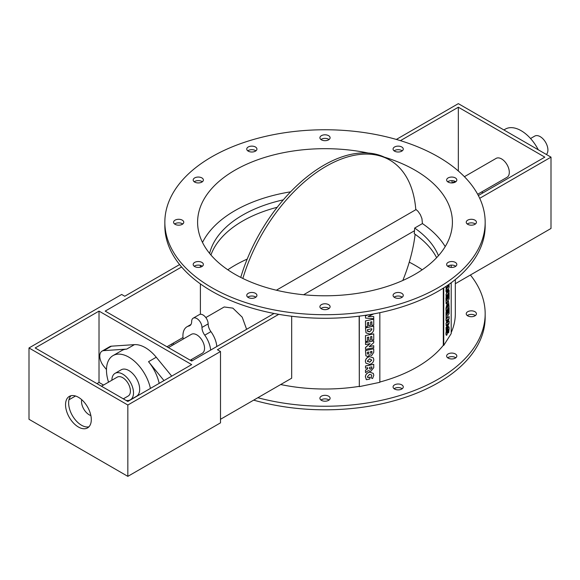 <?xml version="1.0" encoding="UTF-8"?>
<svg xmlns="http://www.w3.org/2000/svg" width="580" height="580" viewBox="0 0 580 580"><rect width="100%" height="100%" fill="white"/><g stroke="black" fill="none" stroke-linecap="round" stroke-linejoin="round"><path stroke-width="0.87" d="M446.107 286.324L446.107 288.775L445.969 286.411M446.107 288.775L448.826 284.454M446.107 303.681L445.969 297.83L446.651 296.743L446.107 297.859L446.107 303.681L449.094 298.939L449.094 293.016L448.412 294.096L448.412 297.91L447.941 298.656L447.941 295.293L447.26 296.373L447.26 299.744L446.788 300.483L446.788 296.771M446.788 300.237L447.26 299.744M447.122 299.715L447.26 296.373M447.122 296.344L447.941 295.293M447.941 298.41L448.412 297.91M448.275 297.881L448.412 294.096M448.275 294.067L449.094 293.016M446.803 307.965L448.398 305.682L446.803 308.212L447.608 304.246L448.144 303.775M447.608 304.246L448.398 304.609L448.398 305.682M448.26 305.653L448.398 304.609M448.26 304.58L448.072 303.775M446.107 311.431L445.969 308.285L447.463 302.079L446.107 308.313L446.107 311.431L449.094 306.689L448.5 301.353L447.593 302.107M447.463 302.079L448.427 301.346M446.107 321.088L445.969 318.891L449.094 316.513L446.107 318.92L446.107 321.088L448.173 318.993L446.107 323.495L446.107 325.554L448.173 323.466L446.107 327.968L446.107 330.23L449.094 323.169L449.094 320.986L447.187 322.857L449.094 318.695L449.094 316.513M447.325 322.56L449.094 320.986M446.107 327.968L446.107 330.23M445.969 327.939L447.89 323.749M446.107 323.495L446.107 325.554M445.969 323.466L447.89 319.275M446.868 334.82C446.274 335.675 445.955 335.189 445.933 333.362L446.411 329.861L446.071 333.391C446.092 335.218 446.404 335.704 447.006 334.849L448.231 329.186L447.97 332.985L448.645 332.71L449.116 328.526C449.123 326.743 448.811 326.257 448.18 327.069L446.926 332.789L447.093 329.563L446.411 329.861M446.274 329.832L447.093 329.563M446.788 332.76L448.043 327.04L448.623 326.642M448.043 327.04L448.558 326.613M448.093 329.157L447.97 332.985M448.231 329.186L448.289 329.57M446.426 335.24L447.006 334.849M446.107 318.376L445.969 312.526L446.651 311.438L446.107 312.555L446.107 318.376L449.094 313.635L449.094 307.712L448.412 308.792L448.412 312.606L447.941 313.352L447.941 309.988L447.26 311.068L447.26 314.44L446.788 315.179L446.788 311.467M446.788 314.94L447.26 314.44M447.122 314.411L447.26 311.068M447.122 311.039L447.941 309.988M447.941 313.113L448.412 312.606M448.275 312.576L448.412 308.792M448.275 308.763L449.094 307.712M446.107 291.907L445.969 289.942L448.956 285.2L446.107 289.971L446.107 291.907L447.774 289.253L446.107 294.923L446.107 296.735L449.094 291.994L449.094 290.051L447.434 292.69L449.094 287.027L449.094 285.23M447.564 292.226L449.094 290.051M446.107 294.923L446.107 296.735M445.969 294.894L447.506 289.688M448.289 266.648L448.601 265.72M448.688 266.836L449.094 266.438L448.811 266.887M449.094 266.996L449.094 266.438M451.197 282.75L451.197 333.587L443.729 345.433L443.301 345.346L443.301 288.144M451.197 267.402L451.197 265.118M443.729 287.868L443.729 345.433M371.911 352.633L371.229 353.452L370.519 352.923L370.519 351.639L371.911 351.349L371.911 352.633L371.86 351.357M371.178 353.372L371.86 352.553M368.851 353.271L368.126 354.3L367.336 353.59L367.336 352.306L368.851 351.988L368.851 353.271L368.8 352.002M368.075 354.22L368.8 353.191M365.893 355.815L365.473 350.501L373.687 348.776L365.523 350.581L365.922 355.859L367.821 356.562L369.888 354.714M369.895 354.685L371.664 355.525L373.738 352.357L373.738 348.856M368.648 337.132L368.699 340.489L370.569 340.09L370.569 336.726L371.86 336.451L371.86 340.163L371.809 336.465M365.473 335.595L373.687 333.87L365.473 335.595L365.523 341.598L367.401 341.207L367.401 337.393L368.699 337.118L368.699 340.489M365.523 335.675L365.523 341.598M371.86 340.163L373.738 339.771L373.738 333.95M367.589 331.332L369.562 331.789L371.809 329.679L369.612 331.861L367.437 330.701L367.437 329.636L371.809 328.715L371.809 329.679M367.611 331.368L367.437 330.701M371.758 329.607L371.758 328.722M365.987 332.833L365.473 327.845L373.687 326.119L365.523 327.925L366.009 332.869L369.634 334.015C372.237 333.348 373.6 331.782 373.738 329.317L373.738 326.199M365.523 318.101L365.473 315.839L365.523 318.101L373.738 318.71L373.738 316.542L368.053 316.549L373.73 313.889M365.473 315.839L367.56 314.947M367.938 314.889L365.523 315.919M368.242 316.47L373.738 316.542M368.648 322.437L368.648 325.714L370.569 325.394L370.569 322.031L371.86 321.755L371.86 325.467L371.809 321.769M365.473 320.899L373.687 319.174L365.473 320.899L365.523 326.902L367.401 326.511L367.401 322.697L368.699 322.422L368.699 325.786M365.523 320.979L365.523 326.902M371.86 325.467L373.738 325.075L373.738 319.254M365.523 349.385L365.473 347.507L365.523 349.385L373.738 347.659L373.738 345.724L369.141 346.688L373.738 342.7L373.738 340.895L365.523 342.62L365.523 344.563L370.091 343.599L365.523 347.579M365.473 347.507L369.902 343.643M365.523 342.62L365.523 344.563M365.473 342.541L373.738 340.895M369.279 346.572L373.738 345.724M367.408 360.934L369.627 362.246L367.459 361.014L369.627 358.81L371.773 360.107L369.627 362.246M367.64 361.666L367.459 361.014M369.576 362.166L371.722 360.028M369.634 364.414C372.229 363.689 373.614 362.101 373.803 359.651L373.332 357.875L369.634 356.635C367.017 357.367 365.61 358.955 365.422 361.412L365.893 363.167L369.634 364.414M365.864 363.123L365.422 361.412M365.371 361.333C365.56 358.882 366.966 357.287 369.59 356.555L369.634 356.635M369.59 356.555L373.302 357.831M369.562 368.452L370.692 369.214L371.809 367.981L371.809 366.857M371.86 366.843L371.86 368.053L370.743 369.293L369.612 368.532L369.612 367.321L371.86 366.843M369.728 369.032L369.612 368.532M365.523 372.643L365.473 370.171L367.684 368.757L365.523 370.25L365.523 372.643L368.199 370.642L370.816 371.294L373.738 367.662L373.738 364.341L365.523 366.067L365.523 368.177L367.735 367.713L367.735 368.837M367.684 368.757L367.684 367.72M365.523 366.067L365.523 368.177M365.473 365.987L373.738 364.341M367.727 377.544L369.779 377.203L367.771 377.623L367.459 376.616L369.627 374.339L371.577 374.941L371.78 375.688L370.881 377.689L372.563 378.544L373.803 375.274L373.317 373.433L369.627 372.172C367.017 372.897 365.618 374.47 365.422 376.891L366.473 379.719L369.779 379.023L369.779 377.203M366.089 379.204L366.473 379.719M366.422 379.639L365.422 376.891M365.371 376.811C365.567 374.39 366.966 372.817 369.576 372.092L369.627 372.172M369.576 372.092L373.295 373.397M371.78 375.688L370.881 377.689M371.729 375.608L371.548 374.897M379.842 312.685L379.842 382.322L359.317 386.635L359.158 316.144M359.317 316.129L359.317 386.635M485.17 222.234L485.17 225.801A160.167 92.474 180 0 1 325.003 318.275A160.167 92.474 180 0 1 164.843 225.801L164.843 222.234A160.167 92.474 0 0 0 325.003 314.708A160.167 92.474 0 0 0 485.17 222.234A160.167 92.474 0 0 0 438.262 156.846A160.167 92.474 0 0 0 263.712 136.8A160.167 92.474 0 0 0 164.843 222.234M455.786 266.263A5.097 2.943 0 0 0 453.052 265.205A5.097 2.943 0 0 0 447.68 266.263M475.39 224.018A5.097 2.943 0 0 0 470.017 222.959A5.097 2.943 0 0 0 467.284 224.018M455.786 181.779A5.097 2.943 0 0 0 448.13 181.482A5.097 2.943 0 0 0 447.68 181.779M402.223 150.851A5.097 2.943 0 0 0 394.117 150.851M329.056 139.534A5.097 2.943 0 0 0 320.95 139.534M255.896 150.851A5.097 2.943 0 0 0 247.783 150.851M202.333 181.779A5.097 2.943 0 0 0 194.227 181.779M182.729 224.018A5.097 2.943 0 0 0 174.616 224.018M202.333 266.263A5.097 2.943 0 0 0 194.227 266.263M255.896 297.185A5.097 2.943 0 0 0 247.783 297.185M329.056 308.502A5.097 2.943 0 0 0 320.95 308.502M402.223 297.185A5.097 2.943 0 0 0 401.773 296.887A5.097 2.943 0 0 0 394.117 297.185M173.159 343.193A160.167 92.474 0 0 0 173.891 344.426M257.846 397.728A160.167 92.474 0 0 0 485.17 313.78A160.167 92.474 0 0 0 470.409 275.007M451.197 332.558A130.319 75.24 0 0 0 455.322 313.78L455.322 279.56M379.842 382.032A130.319 75.24 0 0 0 443.301 345.346M280.698 384.533A130.319 75.24 0 0 0 359.158 386.389M453.052 353.176A5.097 2.943 180 0 1 456.83 356.019A5.097 2.943 180 0 1 451.733 358.962A5.097 2.943 180 0 1 446.636 356.019A5.097 2.943 180 0 1 453.052 353.176M470.017 310.938A5.097 2.943 180 0 1 476.434 313.78A5.097 2.943 180 0 1 471.337 316.724A5.097 2.943 180 0 1 466.24 313.78A5.097 2.943 180 0 1 470.017 310.938M329.926 397.503A5.097 2.943 180 0 1 330.1 398.264A5.097 2.943 180 0 1 325.003 401.208A5.097 2.943 180 0 1 319.906 398.264A5.097 2.943 180 0 1 324.343 395.342A5.097 2.943 180 0 1 329.926 397.503M401.773 384.866A5.097 2.943 180 0 1 403.267 386.947A5.097 2.943 180 0 1 398.17 389.883A5.097 2.943 180 0 1 393.073 386.947A5.097 2.943 180 0 1 396.22 384.228A5.097 2.943 180 0 1 401.773 384.866M240.751 277.414A127.404 73.558 -60 0 1 387.679 158.862L389.738 160.051A127.404 73.558 120 0 0 242.853 278.458M276.37 290.217L415.802 209.721A127.404 73.558 120 0 0 389.738 160.051M402.81 280.481A127.404 73.558 120 0 0 415.135 234.32M81.686 399.663A10.918 6.307 -120 0 0 90.871 415.57M278.741 314.331L217.413 349.74L220.501 351.524L127.839 405.021L127.839 476.354L29 419.289L29 347.957L121.662 294.459L124.751 296.242L179.597 264.574M99.013 311.105L191.675 364.602L127.839 401.454L35.177 347.957L99.013 311.105L99.013 382.43L103.537 385.048M68.969 399.779L75.516 396.002M96.954 383.619L99.013 382.43M220.501 351.524L220.501 422.856L127.839 476.354M464.406 176.697L496.117 158.391A10.918 6.307 60 0 1 507.043 164.691A10.918 6.307 60 0 1 507.043 177.306L477.666 194.264M530.548 138.511L534.731 136.097A10.918 6.307 60 0 1 545.251 141.737A10.918 6.307 60 0 1 546.367 154.469M277.226 207.27A116.486 67.251 0 0 0 210.931 254.99M209.626 253.424A116.486 67.251 180 0 1 283.301 199.861M202.507 242.447A127.404 73.558 180 0 1 290.609 191.828M384.453 157.173A127.404 73.558 180 0 1 452.407 222.234A127.404 73.558 180 0 1 373.759 290.188A127.404 73.558 180 0 1 234.914 274.246A127.404 73.558 180 0 1 197.599 222.234A127.404 73.558 180 0 1 368.191 153.033M415.766 209.286L417.999 211.272L420.391 214.723L421.943 218.645L422.421 223.575A127.404 73.558 180 0 1 445.215 246.609M422.204 269.787A127.404 73.558 0 0 0 409.255 262.167M247.203 259.101A127.404 73.558 0 0 0 227.81 269.787M503.889 129.942L505.31 129.123A31.668 18.284 60 0 1 538.276 149.799M478.348 195.525L544.823 157.144L458.338 107.213L458.338 170.999M458.338 107.213L400.417 140.657M481.61 191.98L483.046 192.814M455.322 283.714L551 228.476L551 157.144L479.718 198.302M551 157.144L458.338 103.646L396.336 139.439M150.416 388.419A31.668 18.284 -120 0 0 128.869 357.171A31.668 18.284 -120 0 0 113.035 355.598L121.785 350.552A31.668 18.284 60 0 1 126.708 349.095L103.747 350.632A10.918 6.307 -120 0 0 102.044 351.132L109.765 346.673A10.918 6.307 60 0 1 111.469 346.173L134.437 344.636A31.668 18.284 60 0 1 145.341 347.659A31.668 18.284 60 0 1 156.252 357.236L171.716 376.123M127.839 405.021L29 347.957M181.605 266.988L105.19 311.105L191.675 361.036L274.057 313.468M436.631 257.694A116.486 67.251 0 0 0 414.265 233.711L414.671 228.049A116.486 67.251 180 0 1 438.451 255.715M422.421 223.575L414.671 228.049M452.161 182.925A7.279 4.205 -120 0 0 451.798 180.619M113.035 355.598A31.668 18.284 -120 0 0 108.547 382.155M115.05 373.353L121.227 369.786A15.29 8.83 60 0 1 128.869 370.548A15.29 8.83 60 0 1 138.859 384.018A15.29 8.83 60 0 1 136.518 396.271L130.333 399.837A15.29 8.83 -120 0 0 132.682 387.585A15.29 8.83 -120 0 0 122.692 374.114A15.29 8.83 -120 0 0 115.05 373.353A15.29 8.83 -120 0 0 111.882 380.226M210.642 350.081A19.655 11.346 -120 0 0 204.747 335.189A9.149 5.285 60 0 1 201.97 327.446A7.279 4.205 -120 0 0 198.795 320.124A7.279 4.205 -120 0 0 193.183 318.173A7.279 4.205 -120 0 0 191.675 321.501A9.149 5.285 60 0 1 189.783 325.692A9.149 5.285 60 0 1 188.892 326.032A19.655 11.346 -120 0 0 186.992 326.772A19.655 11.346 -120 0 0 183.193 339.053M191.646 359.397A9.149 5.285 60 0 1 191.675 360.144A7.279 4.205 -120 0 0 191.726 361.006M168.403 347.594L191.364 334.341A10.918 6.307 60 0 1 196.823 334.877A10.918 6.307 60 0 1 203.957 344.505A10.918 6.307 60 0 1 202.282 353.256L190.24 360.209M101.478 386.236L117.232 377.138A10.918 6.307 60 0 1 122.692 377.674A10.918 6.307 60 0 1 129.826 387.302A10.918 6.307 60 0 1 128.151 396.053L123.315 398.844M125.99 400.388A15.29 8.83 -120 0 0 130.333 399.837M163.995 380.582L148.531 361.695A31.668 18.284 60 0 1 159.166 383.365M102.044 351.132A10.918 6.307 -120 0 0 103.747 366.205L106.481 369.547M200.39 265.364L200.39 267.155M200.39 283.895L200.39 314.28M166.968 346.767L182.997 337.509M220.501 419.289L291.682 378.189L291.682 316.252M205.827 317.579L224.206 306.965L232.856 308.132L242.215 317.18L246.616 329.31M193.183 318.173L199.361 314.606A7.279 4.205 60 0 1 204.972 316.557A7.279 4.205 60 0 1 208.148 323.879A9.149 5.285 -120 0 0 210.924 331.622A19.655 11.346 60 0 1 216.819 346.514M453.052 261.638A5.097 2.943 180 0 1 456.83 264.48A5.097 2.943 180 0 1 451.733 267.416A5.097 2.943 180 0 1 446.636 264.48A5.097 2.943 180 0 1 453.052 261.638M455.786 357.802A5.097 2.943 0 0 0 453.052 356.743A5.097 2.943 0 0 0 447.68 357.802M470.017 219.392A5.097 2.943 180 0 1 476.434 222.234A5.097 2.943 180 0 1 471.337 225.178A5.097 2.943 180 0 1 466.24 222.234A5.097 2.943 180 0 1 470.017 219.392M475.39 315.563A5.097 2.943 0 0 0 470.017 314.505A5.097 2.943 0 0 0 467.284 315.563M448.13 177.915A5.097 2.943 180 0 1 453.683 177.277A5.097 2.943 180 0 1 456.83 179.996A5.097 2.943 180 0 1 451.733 182.932A5.097 2.943 180 0 1 446.636 179.996A5.097 2.943 180 0 1 448.13 177.915M393.247 148.306A5.097 2.943 180 0 1 398.837 146.153A5.097 2.943 180 0 1 403.267 149.067A5.097 2.943 180 0 1 398.17 152.011A5.097 2.943 180 0 1 393.073 149.067A5.097 2.943 180 0 1 393.247 148.306M320.08 138.511A5.097 2.943 180 0 1 319.906 137.75A5.097 2.943 180 0 1 325.003 134.806A5.097 2.943 180 0 1 330.1 137.75A5.097 2.943 180 0 1 325.67 140.665A5.097 2.943 180 0 1 320.08 138.511M248.233 151.148A5.097 2.943 180 0 1 246.746 149.067A5.097 2.943 180 0 1 251.836 146.124A5.097 2.943 180 0 1 256.933 149.067A5.097 2.943 180 0 1 253.786 151.786A5.097 2.943 180 0 1 248.233 151.148M196.961 182.838A5.097 2.943 180 0 1 193.183 179.996A5.097 2.943 180 0 1 198.28 177.052A5.097 2.943 180 0 1 203.377 179.996A5.097 2.943 180 0 1 196.961 182.838M179.988 225.076A5.097 2.943 180 0 1 173.579 222.234A5.097 2.943 180 0 1 178.669 219.291A5.097 2.943 180 0 1 183.766 222.234A5.097 2.943 180 0 1 179.988 225.076M201.883 266.561A5.097 2.943 180 0 1 196.33 267.199A5.097 2.943 180 0 1 193.183 264.48A5.097 2.943 180 0 1 198.28 261.536A5.097 2.943 180 0 1 203.377 264.48A5.097 2.943 180 0 1 201.883 266.561M256.759 296.162A5.097 2.943 180 0 1 251.176 298.316A5.097 2.943 180 0 1 246.746 295.401A5.097 2.943 180 0 1 251.836 292.458A5.097 2.943 180 0 1 256.933 295.401A5.097 2.943 180 0 1 256.759 296.162M329.926 305.957A5.097 2.943 180 0 1 330.1 306.719A5.097 2.943 180 0 1 325.003 309.662A5.097 2.943 180 0 1 319.906 306.719A5.097 2.943 180 0 1 324.343 303.804A5.097 2.943 180 0 1 329.926 305.957M329.056 400.048A5.097 2.943 0 0 0 320.95 400.048M401.773 293.32A5.097 2.943 180 0 1 403.267 295.401A5.097 2.943 180 0 1 398.17 298.345A5.097 2.943 180 0 1 393.073 295.401A5.097 2.943 180 0 1 396.22 292.683A5.097 2.943 180 0 1 401.773 293.32M402.223 388.73A5.097 2.943 0 0 0 401.773 388.433A5.097 2.943 0 0 0 394.117 388.73M485.17 313.78L485.17 317.347A160.167 92.474 180 0 1 253.67 400.135M172.347 345.317A160.167 92.474 180 0 1 171.666 344.056M91.292 419.587A18.198 10.505 60 0 1 87.522 427.917A18.198 10.505 60 0 1 69.317 417.411A18.198 10.505 60 0 1 69.317 396.394A18.198 10.505 60 0 1 83.346 401.266A18.198 10.505 60 0 1 91.292 419.587M70.999 395.727A18.198 10.505 -120 0 0 72.406 415.628A18.198 10.505 -120 0 0 88.936 426.793M455.061 181.33L452.313 182.917M111.469 346.173L103.747 350.632M134.437 344.636L126.708 349.095M156.252 357.236L148.531 361.695M188.892 326.032L190.523 325.097M204.747 335.189L210.924 331.622M201.97 327.446L208.148 323.879M455.322 266.568L455.322 265.952M303.615 294.749L414.265 230.869M186.992 326.772L190.98 324.474"/></g></svg>
